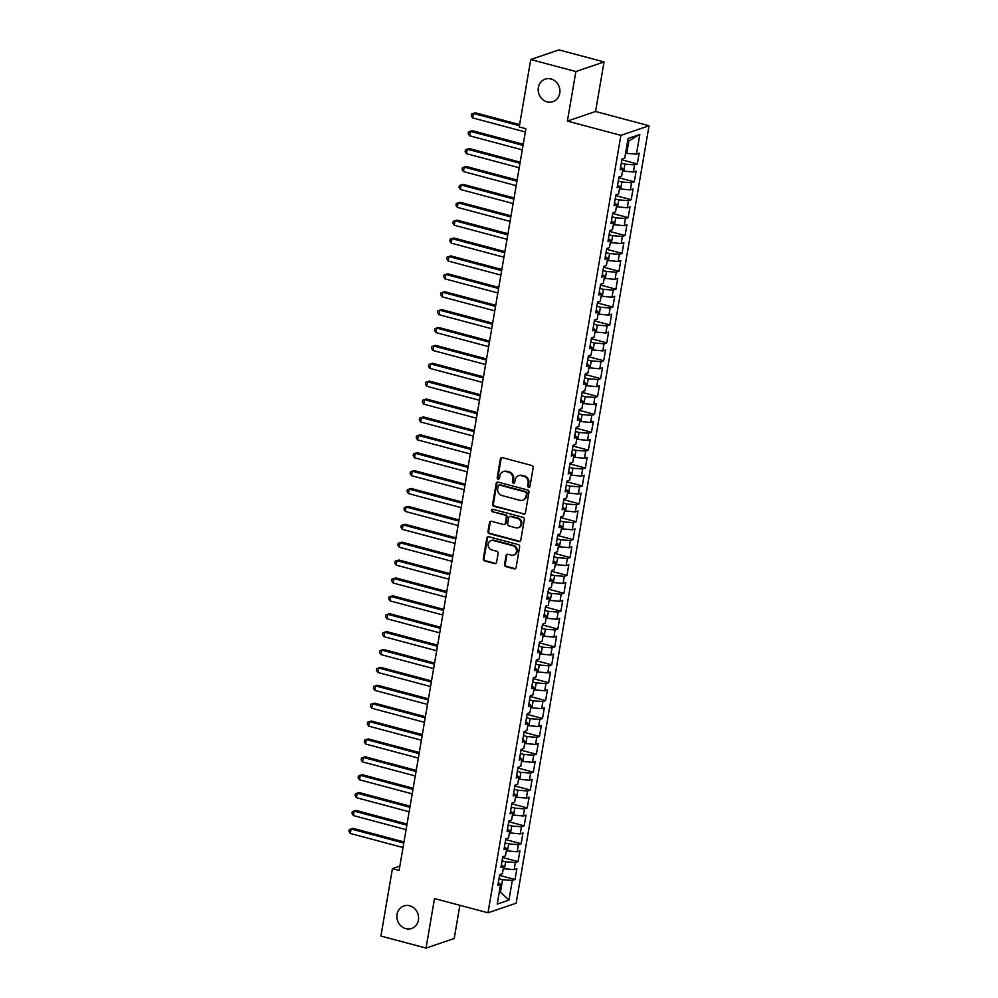 <?xml version="1.0" encoding="UTF-8"?>
<svg xmlns="http://www.w3.org/2000/svg" width="998" height="998" viewBox="0 0 998 998"><rect width="100%" height="100%" fill="white"/><g stroke="black" fill="none" stroke-linecap="round" stroke-linejoin="round"><path stroke-width="1.5" d="M528.616 487.274A1.285 1.148 -108.8 0 0 529.975 486.35L533.169 467.7A1.821 1.647 -108.8 0 0 531.834 465.505L502.306 457.633A1.821 1.647 -108.8 0 0 500.36 458.943L497.166 477.605A1.285 1.148 -108.8 0 0 498.738 479.127A1.285 1.148 -108.8 0 0 499.462 478.217L499.886 475.809A5.851 5.277 -108.8 0 1 506.086 471.58L508.556 472.241A5.851 5.277 -108.8 0 1 512.835 479.265L512.423 481.672A1.285 1.148 -108.8 0 0 513.995 483.194A1.285 1.148 -108.8 0 0 514.719 482.284L515.143 479.876A5.851 5.277 -108.8 0 1 521.343 475.647L523.813 476.308A5.851 5.277 -108.8 0 1 528.092 483.331L527.68 485.739A1.285 1.148 -108.8 0 0 528.616 487.274M518.498 475.734L519.259 475.472A5.851 5.277 -108.8 0 1 522.104 475.397L524.574 476.046A5.851 5.277 -108.8 0 1 528.853 483.069L528.441 485.477A1.285 1.148 -108.8 0 0 529.601 487.049M501.807 457.583A1.821 1.647 -108.8 0 0 501.121 458.693L497.927 477.343A1.285 1.148 -108.8 0 0 499.087 478.915M503.241 471.667L504.002 471.405A5.851 5.277 -108.8 0 1 506.847 471.318L509.317 471.979A5.851 5.277 -108.8 0 1 513.596 479.003L513.184 481.41A1.285 1.148 -108.8 0 0 514.344 482.982M409.679 905.772A11.914 10.741 -108.8 0 0 403.878 905.947A11.914 10.741 -108.8 0 0 396.892 917.536A11.914 10.741 -108.8 0 0 405.762 928.664A11.914 10.741 -108.8 0 0 411.575 928.489A11.914 10.741 -108.8 0 0 418.549 916.9A11.914 10.741 -108.8 0 0 409.679 905.772M551.008 78.954A11.914 10.741 -108.8 0 0 545.207 79.116A11.914 10.741 -108.8 0 0 538.221 90.718A11.914 10.741 -108.8 0 0 547.104 101.846A11.914 10.741 -108.8 0 0 552.904 101.671A11.914 10.741 -108.8 0 0 559.89 90.082A11.914 10.741 -108.8 0 0 551.008 78.954M504.539 564.431A1.821 1.647 -108.8 0 0 505.886 566.627L514.17 568.835A1.821 1.647 -108.8 0 0 516.103 567.525L519.646 546.804A1.821 1.647 -108.8 0 0 518.311 544.609L488.783 536.737A1.821 1.647 -108.8 0 0 486.837 538.047L483.294 558.768A1.821 1.647 -108.8 0 0 484.641 560.963L494.646 563.633A1.821 1.647 -108.8 0 0 496.58 562.311L498.102 553.453A1.821 1.647 -108.8 0 0 496.755 551.258L491.802 549.935A4.89 4.404 -108.8 0 1 491.016 540.604A4.89 4.404 -108.8 0 1 493.399 540.542L512.847 545.719A4.89 4.404 -108.8 0 1 513.621 555.05A4.89 4.404 -108.8 0 1 511.238 555.113L507.994 554.252A1.821 1.647 -108.8 0 0 506.061 555.574L504.539 564.431L505.3 564.182A1.821 1.647 -108.8 0 0 506.647 566.365L514.931 568.586A1.821 1.647 -108.8 0 0 515.417 568.635M399.125 870.406L525.896 128.742L519.222 126.958L530.749 59.518L575.871 71.544L567.4 121.095L620.881 135.366L487.985 912.808L434.504 898.549L426.034 948.1L380.912 936.062L392.439 868.622L399.125 870.406M523.501 514.232A1.821 1.647 -108.8 0 0 525.435 512.91L528.977 492.189A1.821 1.647 -108.8 0 0 527.643 489.993L498.114 482.121A1.821 1.647 -108.8 0 0 496.168 483.444L492.625 504.165A1.821 1.647 -108.8 0 0 493.973 506.36L524.262 513.97A1.821 1.647 -108.8 0 0 524.748 514.02M524.312 519.496L520.769 540.217A1.821 1.647 -108.8 0 1 518.835 541.54L489.307 533.656A1.821 1.647 -108.8 0 1 487.96 531.472L489.482 522.603A1.821 1.647 -108.8 0 1 491.415 521.28L503.391 524.474A1.821 1.647 -108.8 0 0 505.337 523.152L506.348 517.276A1.821 1.647 -108.8 0 0 505 515.08L492.538 511.762A1.285 1.148 -108.8 0 1 492.326 509.317A1.285 1.148 -108.8 0 1 492.95 509.292L522.977 517.301A1.821 1.647 -108.8 0 1 524.312 519.496M620.881 135.366L649.049 125.748L516.153 903.19L487.985 912.808M622.203 159.917L637.323 163.946L639.157 153.218L636.45 154.129L639.818 134.456L628.091 138.46L624.723 158.133L622.028 159.056L620.195 169.797L622.889 168.874L621.667 176.022L618.972 176.945L617.138 187.686L619.833 186.763L618.61 193.911L615.916 194.835L614.069 205.576L616.776 204.652L615.554 211.801L612.847 212.724L611.013 223.465L613.72 222.542L612.498 229.69L609.79 230.613L607.957 241.354L610.664 240.431L609.441 247.579L606.734 248.502L604.9 259.231L607.607 258.32L606.385 265.468L603.678 266.391L601.844 277.12L604.551 276.209L603.328 283.357L600.621 284.28L598.788 295.009L601.495 294.086L600.272 301.246L597.565 302.169L595.731 312.898L598.426 311.975L597.203 319.135L594.509 320.059L592.675 330.787L595.369 329.864L594.147 337.025L591.452 337.948L589.618 348.676L592.313 347.753L591.09 354.914L588.396 355.837L586.55 366.565L589.257 365.642L588.034 372.803L585.327 373.726L583.493 384.455L586.2 383.531L584.978 390.692L582.271 391.615L580.437 402.344L583.144 401.421L581.921 408.581L579.214 409.504L577.38 420.233L580.087 419.31L578.865 426.47L576.158 427.394L574.324 438.122L577.031 437.199L575.809 444.36L573.101 445.283L571.268 456.011L573.975 455.088L572.752 462.249L570.045 463.172L568.211 473.9L570.906 472.977L569.683 480.138L566.989 481.061L565.155 491.789L567.85 490.866L566.627 498.027L563.932 498.95L562.099 509.679L564.793 508.755L563.571 515.916L560.876 516.839L559.03 527.568L561.737 526.645L560.514 533.805L557.807 534.728L555.973 545.457L558.68 544.534L557.458 551.694L554.751 552.618L552.917 563.346L555.624 562.423L554.401 569.584L551.694 570.507L549.861 581.235L552.568 580.312L551.345 587.473L548.638 588.396L546.804 599.124L549.511 598.201L548.289 605.362L545.582 606.285L543.748 617.014L546.455 616.09L545.22 623.251L542.525 624.174L540.691 634.903L543.386 633.98L542.163 641.14L539.469 642.051L537.635 652.792L540.33 651.869L539.107 659.029L536.413 659.94L534.579 670.681L537.273 669.758L536.051 676.906L533.356 677.829L531.51 688.57L534.217 687.647L532.994 694.795L530.287 695.718L528.453 706.459L531.161 705.536L529.938 712.684L527.231 713.607L525.397 724.348L528.104 723.425L526.882 730.573L524.175 731.497L522.341 742.238L525.048 741.314L523.825 748.463L521.118 749.386L519.284 760.127L521.991 759.204L520.769 766.352L518.062 767.275L516.228 778.016L518.935 777.093L517.7 784.241L515.005 785.164L513.172 795.905L515.866 794.982L514.644 802.13L511.949 803.053L510.115 813.794L512.81 812.871L511.587 820.019L508.893 820.942L507.059 831.683L509.753 830.76L508.531 837.908L505.824 838.831L503.99 849.572L506.697 848.649L505.475 855.797L502.767 856.721L500.934 867.462L503.641 866.538L502.418 873.687L499.711 874.61L497.877 885.351L500.584 884.428L498.339 882.681M637.323 163.946L634.616 164.87L633.393 172.018L622.527 170.982M619.147 177.806L634.266 181.836L636.1 171.107L633.393 172.018M634.266 181.836L631.559 182.759L630.337 189.907L619.471 188.872M616.09 195.695L631.21 199.725L633.044 188.984L630.337 189.907M631.21 199.725L628.503 200.648L627.28 207.796L616.415 206.761M613.034 213.584L628.154 217.614L629.988 206.873L627.28 207.796M628.154 217.614L625.447 218.537L624.224 225.685L613.358 224.65M609.978 231.474L625.085 235.503L626.919 224.762L624.224 225.685M625.085 235.503L622.39 236.426L621.168 243.574L610.302 242.539M606.921 249.363L622.028 253.392L623.862 242.651L621.168 243.574M622.028 253.392L619.334 254.315L618.111 261.464L607.246 260.428M603.865 267.252L618.972 271.281L620.806 260.54L618.111 261.464M618.972 271.281L616.277 272.204L615.042 279.353L604.189 278.317M600.808 285.141L615.916 289.171L617.75 278.43L615.042 279.353M615.916 289.171L613.209 290.094L611.986 297.242L601.133 296.194M597.74 303.03L612.859 307.06L614.693 296.319L611.986 297.242M612.859 307.06L610.152 307.983L608.93 315.131L598.076 314.083M594.683 320.919L609.803 324.949L611.637 314.208L608.93 315.131M609.803 324.949L607.096 325.872L605.873 333.02L595.008 331.972M591.627 338.809L606.747 342.838L608.58 332.097L605.873 333.02M606.747 342.838L604.039 343.761L602.817 350.909L591.951 349.861M588.571 356.698L603.69 360.727L605.524 349.986L602.817 350.909M603.69 360.727L600.983 361.65L599.761 368.798L588.895 367.751M585.514 374.587L600.621 378.616L602.468 367.875L599.761 368.798M600.621 378.616L597.927 379.539L596.704 386.688L585.838 385.64M582.458 392.464L597.565 396.505L599.399 385.764L596.704 386.688M597.565 396.505L594.87 397.429L593.648 404.577L582.782 403.529M579.401 410.353L594.509 414.395L596.342 403.654L593.648 404.577M594.509 414.395L591.814 415.305L590.591 422.466L579.726 421.418M576.345 428.242L591.452 432.271L593.286 421.543L590.591 422.466M591.452 432.271L588.745 433.194L587.523 440.355L576.669 439.307M573.289 446.131L588.396 450.16L590.23 439.432L587.523 440.355M588.396 450.16L585.689 451.084L584.466 458.244L573.613 457.196M570.22 464.02L585.339 468.05L587.173 457.321L584.466 458.244M585.339 468.05L582.632 468.973L581.41 476.133L570.557 475.085M567.163 481.909L582.283 485.939L584.117 475.21L581.41 476.133M582.283 485.939L579.576 486.862L578.353 494.022L567.488 492.975M564.107 499.798L579.227 503.828L581.061 493.099L578.353 494.022M579.227 503.828L576.52 504.751L575.297 511.912L564.431 510.864M561.051 517.688L576.17 521.717L578.004 510.988L575.297 511.912M576.17 521.717L573.463 522.64L572.241 529.801L561.375 528.753M557.994 535.577L573.101 539.606L574.948 528.878L572.241 529.801M573.101 539.606L570.407 540.529L569.184 547.69L558.319 546.642M554.938 553.466L570.045 557.495L571.879 546.767L569.184 547.69M570.045 557.495L567.351 558.418L566.128 565.579L555.262 564.531M551.882 571.355L566.989 575.384L568.823 564.656L566.128 565.579M566.989 575.384L564.294 576.308L563.072 583.468L552.206 582.42M548.825 589.244L563.932 593.274L565.766 582.545L563.072 583.468M563.932 593.274L561.225 594.197L560.003 601.357L549.149 600.309M545.769 607.133L560.876 611.163L562.71 600.434L560.003 601.357M560.876 611.163L558.169 612.086L556.946 619.247L546.093 618.199M542.7 625.022L557.82 629.052L559.653 618.323L556.946 619.247M557.82 629.052L555.113 629.975L553.89 637.136L543.037 636.088M539.644 642.912L554.763 646.941L556.597 636.213L553.89 637.136M554.763 646.941L552.056 647.864L550.834 655.025L539.968 653.977M536.587 660.801L551.707 664.83L553.541 654.102L550.834 655.025M551.707 664.83L549 665.753L547.777 672.914L536.912 671.866M533.531 678.69L548.651 682.719L550.484 671.991L547.777 672.914M548.651 682.719L545.943 683.642L544.721 690.803L533.855 689.755M530.474 696.579L545.582 700.608L547.428 689.88L544.721 690.803M545.582 700.608L542.887 701.532L541.664 708.692L530.799 707.644M527.418 714.468L542.525 718.498L544.359 707.769L541.664 708.692M542.525 718.498L539.831 719.421L538.608 726.581L527.742 725.534M524.362 732.357L539.469 736.387L541.303 725.658L538.608 726.581M539.469 736.387L536.774 737.31L535.552 744.471L524.686 743.423M521.305 750.246L536.413 754.276L538.246 743.547L535.552 744.471M536.413 754.276L533.705 755.199L532.483 762.36L521.63 761.312M518.236 768.136L533.356 772.165L535.19 761.437L532.483 762.36M533.356 772.165L530.649 773.088L529.427 780.249L518.573 779.201M515.18 786.025L530.3 790.054L532.134 779.326L529.427 780.249M530.3 790.054L527.593 790.977L526.37 798.126L515.517 797.09M512.124 803.914L527.243 807.943L529.077 797.215L526.37 798.126M527.243 807.943L524.536 808.867L523.314 816.015L512.448 814.979M509.067 821.803L524.187 825.833L526.021 815.104L523.314 816.015M524.187 825.833L521.48 826.756L520.257 833.904L509.392 832.868M506.011 839.692L521.131 843.722L522.964 832.981L520.257 833.904M521.131 843.722L518.424 844.645L517.201 851.793L506.335 850.758M502.955 857.581L518.062 861.611L519.896 850.87L517.201 851.793M518.062 861.611L515.367 862.534L514.145 869.682L503.279 868.647M499.898 875.471L515.005 879.5L516.839 868.759L514.145 869.682M515.005 879.5L512.311 880.423L508.943 900.096L497.216 904.101L500.584 884.428M503.641 866.538L501.395 864.792M499.299 891.9L500.435 892.2L502.58 879.675L499.012 878.727M512.311 880.423L502.58 879.675M508.943 900.096L500.435 892.2L499.175 892.624M506.697 848.649L504.452 846.903M504.414 868.946L505.637 861.785L502.069 860.837M515.367 862.534L505.637 861.785M509.753 830.76L507.508 829.014M507.471 851.057L508.693 843.896L505.125 842.948M518.424 844.645L508.693 843.896M512.81 812.871L510.564 811.125M510.527 833.168L511.749 826.007L508.182 825.059M521.48 826.756L511.749 826.007M515.866 794.982L513.621 793.235M513.583 815.279L514.806 808.118L511.238 807.17M524.536 808.867L514.806 808.118M518.935 777.093L516.677 775.346M516.64 797.39L517.862 790.229L514.294 789.281M527.593 790.977L517.862 790.229M521.991 759.204L519.733 757.457M519.696 779.5L520.919 772.34L517.363 771.392M530.649 773.088L520.919 772.34M525.048 741.314L522.802 739.568M522.752 761.611L523.975 754.451L520.42 753.502M533.705 755.199L523.975 754.451M528.104 723.425L525.859 721.679M525.821 743.722L527.044 736.561L523.476 735.613M536.774 737.31L527.044 736.561M531.161 705.536L528.915 703.79M528.878 725.833L530.1 718.672L526.532 717.724M539.831 719.421L530.1 718.672M534.217 687.647L531.971 685.9M531.934 707.944L533.157 700.783L529.589 699.835M542.887 701.532L533.157 700.783M537.273 669.758L535.028 668.011M534.99 690.055L536.213 682.894L532.645 681.946M545.943 683.642L536.213 682.894M540.33 651.869L538.084 650.122M538.047 672.165L539.269 665.017L535.701 664.057M549 665.753L539.269 665.017M543.386 633.98L541.141 632.233M541.103 654.276L542.326 647.128L538.758 646.168M552.056 647.864L542.326 647.128M546.455 616.09L544.197 614.344M544.159 636.387L545.382 629.239L541.814 628.278M555.113 629.975L545.382 629.239M549.511 598.201L547.266 596.455M547.216 618.498L548.438 611.35L544.883 610.389M558.169 612.086L548.438 611.35M552.568 580.312L550.322 578.566M550.272 600.609L551.495 593.461L547.939 592.5M561.225 594.197L551.495 593.461M555.624 562.423L553.379 560.676M553.341 582.72L554.564 575.572L550.996 574.611M564.294 576.308L554.564 575.572M558.68 544.534L556.435 542.787M556.397 564.831L557.62 557.682L554.052 556.722M567.351 558.418L557.62 557.682M561.737 526.645L559.491 524.898M559.454 546.941L560.676 539.793L557.109 538.833M570.407 540.529L560.676 539.793M564.793 508.755L562.548 507.009M562.51 529.052L563.733 521.904L560.165 520.956M573.463 522.64L563.733 521.904M567.85 490.866L565.604 489.12M565.567 511.163L566.789 504.015L563.221 503.067M576.52 504.751L566.789 504.015M570.906 472.977L568.66 471.243M568.623 493.274L569.846 486.126L566.278 485.178M579.576 486.862L569.846 486.126M573.975 455.088L571.717 453.354M571.679 475.385L572.902 468.237L569.334 467.289M582.632 468.973L572.902 468.237M577.031 437.199L574.786 435.465M574.736 457.496L575.958 450.348L572.403 449.399M585.689 451.084L575.958 450.348M580.087 419.31L577.842 417.576M577.792 439.607L579.027 432.458L575.459 431.51M588.745 433.194L579.027 432.458M583.144 401.421L580.898 399.687M580.861 421.717L582.084 414.569L578.516 413.621M591.814 415.305L582.084 414.569M586.2 383.531L583.955 381.797M583.917 403.841L585.14 396.68L581.572 395.732M594.87 397.429L585.14 396.68M589.257 365.642L587.011 363.908M586.974 385.952L588.196 378.791L584.628 377.843M597.927 379.539L588.196 378.791M592.313 347.753L590.067 346.019M590.03 368.062L591.253 360.902L587.685 359.954M600.983 361.65L591.253 360.902M595.369 329.864L593.124 328.13M593.086 350.173L594.309 343.013L590.741 342.065M604.039 343.761L594.309 343.013M598.426 311.975L596.18 310.241M596.143 332.284L597.365 325.123L593.798 324.175M607.096 325.872L597.365 325.123M601.495 294.086L599.237 292.352M599.199 314.395L600.422 307.234L596.866 306.286M610.152 307.983L600.422 307.234M604.551 276.209L602.305 274.462M602.256 296.506L603.478 289.345L599.923 288.397M613.209 290.094L603.478 289.345M607.607 258.32L605.362 256.573M605.312 278.617L606.547 271.456L602.979 270.508M616.277 272.204L606.547 271.456M610.664 240.431L608.418 238.684M608.381 260.728L609.603 253.567L606.036 252.619M619.334 254.315L609.603 253.567M613.72 222.542L611.475 220.795M611.437 242.838L612.66 235.678L609.092 234.73M622.39 236.426L612.66 235.678M616.776 204.652L614.531 202.906M614.494 224.949L615.716 217.789L612.148 216.84M625.447 218.537L615.716 217.789M619.833 186.763L617.587 185.017M617.55 207.06L618.772 199.899L615.205 198.951M628.503 200.648L618.772 199.899M622.889 168.874L620.644 167.128M620.606 189.171L621.829 182.01L618.261 181.062M631.559 182.759L621.829 182.01M623.663 171.282L624.885 164.121L621.317 163.173M634.616 164.87L624.885 164.121M399.861 866.089L392.439 868.622M426.034 948.1L454.202 938.482L459.878 905.311M567.4 121.095L595.569 111.489L604.039 61.938L575.871 71.544M604.039 61.938L558.917 49.9L530.749 59.518M595.569 111.489L649.049 125.748M636.45 154.129L626.719 153.393L628.865 140.868L627.605 141.292M626.719 153.393L625.596 153.093M639.818 134.456L628.865 140.868M497.628 482.071A1.821 1.647 -108.8 0 0 496.929 483.182L493.399 503.903A1.821 1.647 -108.8 0 0 494.734 506.098L524.262 513.97M526.358 493.511A1.285 1.148 -108.8 0 0 525.422 491.977L499.499 485.065A1.285 1.148 -108.8 0 0 498.139 485.989L497.703 488.533A5.851 5.277 -108.8 0 0 501.994 495.557L519.709 500.272A5.851 5.277 -108.8 0 0 525.921 496.056L527.119 493.249A1.285 1.148 -108.8 0 0 526.183 491.715L525.422 491.977M498.875 485.078L499.636 484.828A1.285 1.148 -108.8 0 1 500.26 484.803L526.183 491.715M522.565 500.198L523.326 499.936A5.851 5.277 -108.8 0 0 526.682 495.794L525.921 496.056M527.119 493.249L526.682 495.794M490.929 521.23A1.821 1.647 -108.8 0 0 490.243 522.341L488.721 531.21A1.821 1.647 -108.8 0 0 490.068 533.406L519.596 541.278A1.821 1.647 -108.8 0 0 520.083 541.328M504.289 524.449L505.05 524.187A1.821 1.647 -108.8 0 0 506.098 522.902L507.109 517.014A1.821 1.647 -108.8 0 0 505.761 514.818L492.538 511.762M492.738 509.267A1.285 1.148 -108.8 0 0 493.299 511.5M515.816 527.792A4.89 4.404 -108.8 0 0 521.068 522.964A4.89 4.404 -108.8 0 0 517.426 518.399L510.577 516.565A1.821 1.647 -108.8 0 0 508.643 517.887L507.633 523.763A1.821 1.647 -108.8 0 0 508.968 525.958L515.816 527.792M518.199 527.717L518.96 527.455A4.89 4.404 -108.8 0 0 518.187 518.137L517.426 518.399M509.691 516.59L510.452 516.34A1.821 1.647 -108.8 0 1 511.338 516.303L518.187 518.137M507.508 554.202A1.821 1.647 -108.8 0 0 506.822 555.312L505.3 564.182M513.621 555.05L514.382 554.788A4.89 4.404 -108.8 0 0 513.608 545.457L512.847 545.719M491.016 540.604L491.777 540.342A4.89 4.404 -108.8 0 1 494.16 540.28L513.608 545.457M488.284 536.687A1.821 1.647 -108.8 0 0 487.598 537.797L484.055 558.506A1.821 1.647 -108.8 0 0 485.402 560.701L495.407 563.371A1.821 1.647 -108.8 0 0 495.894 563.421M621.791 160.441L623.201 158.657M519.621 124.613L475.31 112.786L473.401 113.435L472.64 117.914L525.347 131.973M519.434 125.711L473.401 113.435L471.567 114.009L475.31 112.786M472.64 117.914L471.268 115.793L471.567 114.009M618.735 178.33L620.145 176.546M523.239 144.273L472.241 130.676L470.345 131.324L469.584 135.803L522.291 149.862M523.052 145.384L470.345 131.324L468.511 131.898L472.241 130.676M469.584 135.803L468.212 133.682L468.511 131.898M615.679 196.219L617.088 194.435M520.183 162.163L469.185 148.565L467.289 149.213L466.515 153.692L519.234 167.751M519.995 163.273L467.289 149.213L465.455 149.787L469.185 148.565M466.515 153.692L465.143 151.571L465.455 149.787M612.61 214.108L614.032 212.325M517.126 180.052L466.128 166.454L464.232 167.103L463.459 171.581L516.178 185.64M516.939 181.162L464.232 167.103L462.398 167.676L466.128 166.454M463.459 171.581L462.086 169.46L462.398 167.676M609.553 231.998L610.976 230.214M514.07 197.941L463.072 184.343L461.163 184.992L460.402 189.47L513.122 203.53M513.883 199.051L461.163 184.992L459.342 185.566L463.072 184.343M460.402 189.47L459.03 187.35L459.342 185.566M606.497 249.887L607.919 248.103M511.013 215.83L460.016 202.232L458.107 202.881L457.346 207.359L510.065 221.419M510.826 216.94L458.107 202.881L456.286 203.455L460.016 202.232M457.346 207.359L455.974 205.239L456.286 203.455M603.441 267.776L604.863 265.992M507.957 233.719L456.959 220.121L455.051 220.77L454.29 225.249L506.996 239.308M507.77 234.829L455.051 220.77L453.217 221.344L456.959 220.121M454.29 225.249L452.917 223.128L453.217 221.344M600.384 285.665L601.794 283.881M504.901 251.608L453.903 238.011L451.994 238.659L451.233 243.138L503.94 257.197M504.714 252.719L451.994 238.659L450.16 239.233L453.903 238.011M451.233 243.138L449.861 241.017L450.16 239.233M597.328 303.554L598.738 301.77M501.844 269.497L450.846 255.9L448.938 256.548L448.177 261.027L500.884 275.086M501.657 270.608L448.938 256.548L447.104 257.122L450.846 255.9M448.177 261.027L446.805 258.906L447.104 257.122M594.272 321.443L595.681 319.659M498.788 287.387L447.778 273.789L445.881 274.438L445.12 278.916L497.827 292.963M498.588 288.497L445.881 274.438L444.048 275.011L447.778 273.789M445.12 278.916L443.748 276.795L444.048 275.011M591.215 339.332L592.625 337.549M495.719 305.276L444.721 291.678L442.825 292.327L442.064 296.805L494.771 310.852M495.532 306.386L442.825 292.327L440.991 292.901L444.721 291.678M442.064 296.805L440.692 294.684L440.991 292.901M588.159 357.222L589.569 355.438M492.663 323.165L441.665 309.567L439.769 310.216L438.995 314.694L491.715 328.741M492.476 324.275L439.769 310.216L437.935 310.79L441.665 309.567M438.995 314.694L437.623 312.574L437.935 310.79M585.09 375.111L586.512 373.327M489.606 341.054L438.609 327.456L436.712 328.105L435.939 332.584L488.658 346.63M489.419 342.164L436.712 328.105L434.879 328.679L438.609 327.456M435.939 332.584L434.567 330.463L434.879 328.679M582.034 393L583.456 391.216M486.55 358.943L435.552 345.345L433.643 345.994L432.882 350.473L485.602 364.519M486.363 360.053L433.643 345.994L431.822 346.568L435.552 345.345M432.882 350.473L431.51 348.352L431.822 346.568M578.977 410.889L580.399 409.105M483.494 376.832L432.496 363.235L430.587 363.883L429.826 368.362L482.545 382.409M483.306 377.943L430.587 363.883L428.766 364.457L432.496 363.235M429.826 368.362L428.454 366.241L428.766 364.457M575.921 428.778L577.343 426.994M480.437 394.721L429.439 381.124L427.531 381.772L426.77 386.251L479.477 400.298M480.25 395.832L427.531 381.772L425.697 382.346L429.439 381.124M426.77 386.251L425.398 384.13L425.697 382.346M572.864 446.667L574.274 444.883M477.381 412.611L426.383 399.013L424.474 399.662L423.713 404.128L476.42 418.187M477.194 413.721L424.474 399.662L422.641 400.223L426.383 399.013M423.713 404.128L422.341 402.019L422.641 400.223M569.808 464.557L571.218 462.773M474.324 430.5L423.327 416.902L421.418 417.551L420.657 422.017L473.364 436.076M474.125 431.61L421.418 417.551L419.584 418.112L423.327 416.902M420.657 422.017L419.285 419.909L419.584 418.112M566.752 482.446L568.161 480.662M471.268 448.389L420.258 434.791L418.362 435.44L417.601 439.906L470.308 453.965M471.068 449.499L418.362 435.44L416.528 436.001L420.258 434.791M417.601 439.906L416.228 437.798L416.528 436.001M563.695 500.335L565.105 498.538M468.199 466.278L417.201 452.68L415.305 453.329L414.544 457.795L467.251 471.854M468.012 467.388L415.305 453.329L413.471 453.89L417.201 452.68M414.544 457.795L413.172 455.687L413.471 453.89M560.639 518.224L562.049 516.428M465.143 484.167L414.145 470.569L412.249 471.218L411.475 475.684L464.195 489.744M464.956 485.278L412.249 471.218L410.415 471.78L414.145 470.569M411.475 475.684L410.103 473.576L410.415 471.78M557.57 536.113L558.992 534.317M462.086 502.056L411.089 488.459L409.192 489.107L408.419 493.573L461.138 507.633M461.899 503.167L409.192 489.107L407.359 489.669L411.089 488.459M408.419 493.573L407.047 491.465L407.359 489.669M554.514 554.002L555.936 552.206M459.03 519.946L408.032 506.348L406.124 506.996L405.363 511.463L458.082 525.522M458.843 521.056L406.124 506.996L404.302 507.558L408.032 506.348M405.363 511.463L403.99 509.354L404.302 507.558M551.457 571.891L552.88 570.095M455.974 537.835L404.976 524.237L403.067 524.886L402.306 529.352L455.026 543.411M455.787 538.945L403.067 524.886L401.246 525.447L404.976 524.237M402.306 529.352L400.934 527.243L401.246 525.447M548.401 589.781L549.811 587.984M452.917 555.724L401.92 542.126L400.011 542.775L399.25 547.241L451.957 561.3M452.73 556.834L400.011 542.775L398.177 543.336L401.92 542.126M399.25 547.241L397.878 545.133L398.177 543.336M545.345 607.657L546.754 605.873M449.861 573.613L398.863 560.015L396.954 560.664L396.194 565.13L448.9 579.189M449.674 574.723L396.954 560.664L395.121 561.225L398.863 560.015M396.194 565.13L394.821 563.022L395.121 561.225M542.288 625.546L543.698 623.762M446.805 591.502L395.807 577.904L393.898 578.553L393.137 583.019L445.844 597.078M446.605 592.612L393.898 578.553L392.064 579.114L395.807 577.904M393.137 583.019L391.765 580.911L392.064 579.114M539.232 643.436L540.642 641.652M443.748 609.391L392.738 595.794L390.842 596.442L390.081 600.908L442.788 614.968M443.549 610.489L390.842 596.442L389.008 597.004L392.738 595.794M390.081 600.908L388.709 598.8L389.008 597.004M536.176 661.325L537.585 659.541M440.679 627.28L389.682 613.683L387.785 614.331L387.012 618.797L439.731 632.857M440.492 628.378L387.785 614.331L385.952 614.893L389.682 613.683M387.012 618.797L385.64 616.689L385.952 614.893M533.119 679.214L534.529 677.43M437.623 645.17L386.625 631.572L384.729 632.221L383.956 636.687L436.675 650.746M437.436 646.267L384.729 632.221L382.895 632.782L386.625 631.572M383.956 636.687L382.583 634.578L382.895 632.782M530.05 697.103L531.472 695.319M434.567 663.059L383.569 649.461L381.673 650.11L380.899 654.576L433.619 668.635M434.38 664.157L381.673 650.11L379.839 650.671L383.569 649.461M380.899 654.576L379.527 652.455L379.839 650.671M526.994 714.992L528.416 713.208M431.51 680.948L380.512 667.338L378.604 667.999L377.843 672.465L430.562 686.524M431.323 682.046L378.604 667.999L376.782 668.56L380.512 667.338M377.843 672.465L376.471 670.344L376.782 668.56M523.938 732.881L525.36 731.097M428.454 698.837L377.456 685.227L375.547 685.888L374.786 690.354L427.506 704.413M428.267 699.935L375.547 685.888L373.726 686.449L377.456 685.227M374.786 690.354L373.414 688.233L373.726 686.449M520.881 750.77L522.291 748.987M425.398 716.726L374.4 703.116L372.491 703.777L371.73 708.243L424.437 722.303M425.21 717.824L372.491 703.777L370.657 704.339L374.4 703.116M371.73 708.243L370.358 706.122L370.657 704.339M517.825 768.66L519.234 766.876M422.341 734.615L371.343 721.005L369.435 721.654L368.674 726.132L421.381 740.192M422.154 735.713L369.435 721.654L367.601 722.228L371.343 721.005M368.674 726.132L367.301 724.012L367.601 722.228M514.768 786.549L516.178 784.765M419.285 752.504L368.287 738.894L366.378 739.543L365.617 744.021L418.324 758.081M419.085 753.602L366.378 739.543L364.544 740.117L368.287 738.894M365.617 744.021L364.245 741.901L364.544 740.117M511.712 804.438L513.122 802.654M416.228 770.394L365.218 756.783L363.322 757.432L362.561 761.911L415.268 775.97M416.029 771.491L363.322 757.432L361.488 758.006L365.218 756.783M362.561 761.911L361.189 759.79L361.488 758.006M508.656 822.327L510.065 820.543M413.16 788.27L362.162 774.673L360.266 775.321L359.492 779.8L412.211 793.859M412.972 789.381L360.266 775.321L358.432 775.895L362.162 774.673M359.492 779.8L358.12 777.679L358.432 775.895M505.599 840.216L507.009 838.432M410.103 806.159L359.105 792.562L357.209 793.21L356.436 797.689L409.155 811.748M409.916 807.27L357.209 793.21L355.375 793.784L359.105 792.562M356.436 797.689L355.063 795.568L355.375 793.784M502.53 858.105L503.953 856.321M407.047 824.049L356.049 810.451L354.153 811.1L353.379 815.578L406.099 829.637M406.86 825.159L354.153 811.1L352.319 811.673L356.049 810.451M353.379 815.578L352.007 813.457L352.319 811.673M499.474 875.995L500.896 874.211M403.99 841.938L352.993 828.34L351.084 828.989L350.323 833.467L403.042 847.527M403.803 843.048L351.084 828.989L349.263 829.563L352.993 828.34M350.323 833.467L348.951 831.346L349.263 829.563M528.853 483.069L528.092 483.331M524.574 476.046L523.813 476.308M522.104 475.397L521.343 475.647M513.184 481.41L512.423 481.672M513.596 479.003L512.835 479.265M509.317 471.979L508.556 472.241M506.847 471.318L506.086 471.58M497.927 477.343L497.166 477.605M501.121 458.693L500.36 458.943M528.441 485.477L527.68 485.739M494.734 506.098L493.973 506.36M493.399 503.903L492.625 504.165M496.929 483.182L496.168 483.444M500.26 484.803L499.499 485.065M519.596 541.278L518.835 541.54M490.068 533.406L489.307 533.656M488.721 531.21L487.96 531.472M490.243 522.341L489.482 522.603M506.098 522.902L505.337 523.152M507.109 517.014L506.348 517.276M505.761 514.818L505 515.08M511.338 516.303L510.577 516.565M506.822 555.312L506.061 555.574M494.16 540.28L493.399 540.542M495.407 563.371L494.646 563.633M485.402 560.701L484.641 560.963M484.055 558.506L483.294 558.768M487.598 537.797L486.837 538.047M514.931 568.586L514.17 568.835M506.647 566.365L505.886 566.627"/></g></svg>

